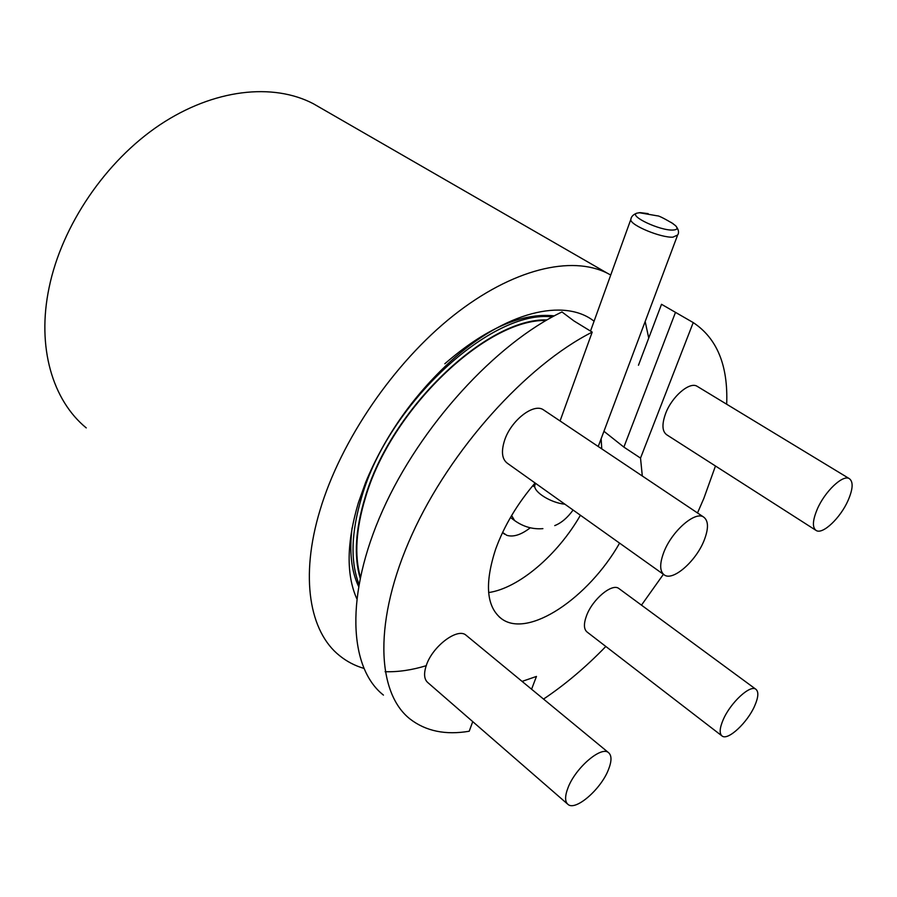 <?xml version="1.0" encoding="UTF-8"?>
<svg xmlns="http://www.w3.org/2000/svg" width="897" height="897" viewBox="0 0 897 897"><rect width="100%" height="100%" fill="white"/><g stroke="black" fill="none" stroke-linecap="round" stroke-linejoin="round"><path stroke-width="1.35" d="M631.062 218.554L630.793 219.81C630.815 225.416 660.954 237.884 672.907 237.167L677.728 234.969C679.264 232.424 678.558 229.34 675.609 225.708C678.132 228.421 677.19 229.867 672.784 230.058C659.912 230.731 628.629 215.942 636.814 213.172L640.256 212.634L648.15 213.632M671.248 222.456L675.609 225.708M530.284 527.784C521.157 534.825 513.319 537.325 506.771 535.307L502.589 532.47M488.63 592.558C518.858 588.275 557.732 554.806 580.415 515.248M601.752 448.859L601.147 438.745M535.083 482.99C517.3 503.8 504.17 525.81 495.693 549.031C484.425 583.599 486.365 606.843 501.501 618.739C528.187 638.866 588.466 597.929 619.603 543.134M603.95 431.289L623.886 447.11L640.525 458.098L693.224 322.584L661.515 304.296L638.451 365.27M642.308 476.004L640.525 458.098M608.458 752.583C601.181 745.878 575.594 767.798 568.093 787.566C564.807 796.043 564.785 801.671 568.025 804.441C575.538 811.247 600.743 789.416 608.323 769.962C611.821 761.239 611.866 755.442 608.458 752.583L465.924 635.11C457.414 627.474 432.287 646.502 426.254 665.552C423.597 673.725 424.135 679.421 427.869 682.628L567.509 803.992M755.801 689.21L618.795 588.466C612.023 583.016 592.547 599.252 586.571 615.6C583.532 623.864 583.745 629.369 587.21 632.127L722.141 736.056C727.983 740.81 747.414 722.646 754.657 705.939C758.458 697.216 758.851 691.632 755.801 689.21C750.105 684.501 730.405 702.777 723.206 719.697C719.562 728.252 719.203 733.712 722.141 736.056M697.698 386.641L697.036 386.237C689.501 381.472 671.853 396.642 665.619 413.506C661.694 424.449 662.121 431.58 666.908 434.899L815.687 530.183M544.221 410.355L543.268 409.716C533.48 402.944 510.942 420.547 504.585 440.326C500.997 451.662 501.984 459.354 507.545 463.39L663.679 574.506M383.434 695.085C348.843 667.873 344.796 595.014 382.683 510.359C420.401 425.806 496.007 343.439 561.971 311.954L573.934 320.935L592.199 332.114L560.064 420.951M592.199 332.114C526.326 365.393 450.339 449.543 411.902 534.803C373.287 620.163 376.336 692.619 410.086 719.046C425.873 731.19 445.574 735.248 469.209 731.234L472.753 721.637M531.573 689.221L536.462 676.439L522.088 681.395M543.526 699.077C565.009 684.703 585.775 667.177 605.823 646.468M641.478 605.139L663.41 574.304M697.507 512.949L703.865 498.34L715.47 466.003M726.671 404.222C728.229 365.572 717.084 338.36 693.224 322.584M848.069 500.492C853.058 488.887 853.439 481.588 849.224 478.583C842.799 474.468 824.87 491.455 817.302 509.081C812.514 520.507 812.166 527.649 816.236 530.531C822.773 534.735 840.444 517.905 848.069 500.492M703.988 540.734C708.776 528.568 708.619 520.641 703.517 516.975C694.996 511.01 671.931 531.147 663.948 551.924C659.441 563.809 659.609 571.535 664.475 575.067C673.176 581.189 695.881 561.219 703.988 540.734M546.026 320.464C486.163 318.973 390.901 409.537 365.483 497.555C355.986 528.927 354.27 555.378 360.336 576.917M546.968 319.926C486.959 317.762 390.655 408.897 365.045 497.633C355.425 529.499 353.777 556.286 360.112 577.982M358.923 584.003C350.222 561.365 351.175 532.28 361.771 496.747C388.536 403.213 492.161 308.972 552.272 316.955M554.29 315.867C522.121 312.448 485.625 328.414 444.822 363.767M352.084 527.929C349.168 551.487 351.321 570.941 358.508 586.279M594.072 321.216C564.448 297.793 505.269 311.371 450.126 361.749C412.945 396.115 384.791 436.312 365.662 482.351L358.396 502.69C346.646 542.405 346.074 574.36 356.692 598.523M648.733 338.079L645.167 321.485M610.745 275.031L607.426 273.26C571.681 255.129 512.512 268.696 453.164 315.755C393.94 362.78 340.905 440.27 320.072 510.023C299.643 577.376 309.633 632.004 339.615 655.696C346.769 661.481 354.82 665.697 363.756 668.343M385.105 671.707C398.178 672.1 411.925 670.081 426.367 665.652M321.07 108.189L313.277 103.693C273.148 82.726 214.002 88.747 159.756 124.918C105.622 161.124 61.893 225.472 49.122 287.533C36.508 347.386 52.732 400.488 86.247 427.903M534.119 486.398L534.22 485.277M535.442 483.528L534.735 485.49C533.558 492.038 550.893 502.892 564.886 504.204M511.626 515.528L514.586 520.552L510.46 517.502M623.886 447.11L675.486 312.358M573.093 510.034C567.442 517.816 561.32 523.007 554.738 525.608M677.257 236.034L598.232 446.504M673.165 223.701C663.78 218.206 658.533 215.594 657.4 215.852L639.045 212.679M636.814 213.172C633.013 214.63 631.006 216.85 630.793 219.81M630.759 219.608L590.506 331.071M535.531 483.304L533.693 486.522L535.094 484.515M542.898 528.636C532.818 529.488 523.388 526.797 514.586 520.552M504.54 534.175L503.654 533.502M499.259 616.945L501.501 618.739M849.224 478.583L697.036 386.237M703.517 516.975L543.268 409.716M313.277 103.693L607.426 273.26"/></g></svg>
